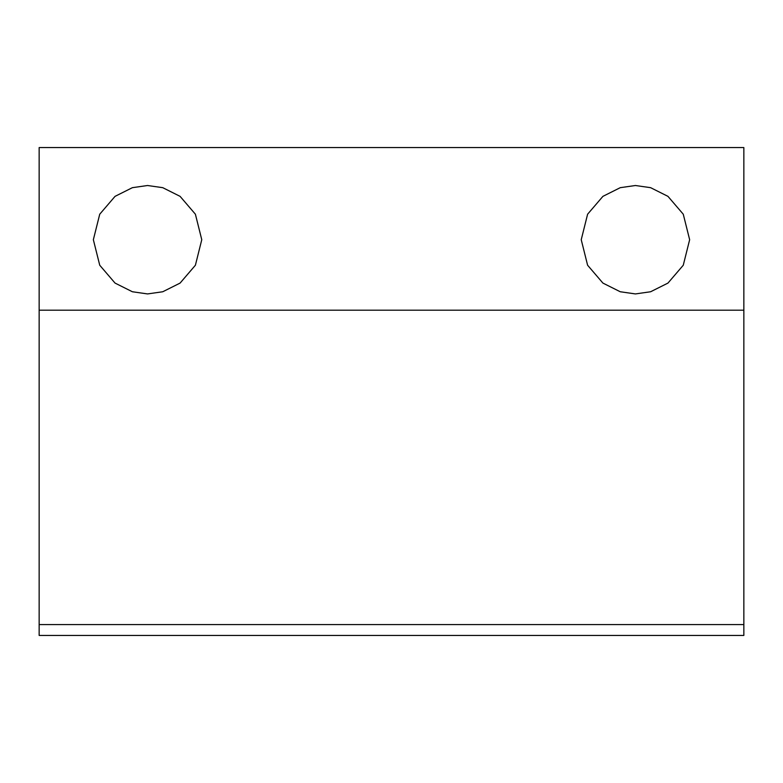 <?xml version="1.0" encoding="UTF-8"?>
<svg xmlns="http://www.w3.org/2000/svg" width="783" height="783" viewBox="0 0 783 783"><rect width="100%" height="100%" fill="white"/><g stroke="black" fill="none" stroke-linecap="round" stroke-linejoin="round"><path stroke-width="1.17" d="M635.434 293.928L620.253 291.756L602.91 283.084L587.602 265.231L581.231 239.715L587.602 214.209L602.91 196.357L620.253 187.675L635.434 185.512L650.614 187.675L667.958 196.357L683.265 214.209L689.647 239.715L683.265 265.231L667.958 283.084L650.614 291.756L635.434 293.928M147.566 185.512L132.386 187.675L115.042 196.357L99.735 214.209L93.353 239.715L99.735 265.231L115.042 283.084L132.386 291.756L147.566 293.928L162.747 291.756L180.09 283.084L195.398 265.231L201.769 239.715L195.398 214.209L180.09 196.357L162.747 187.675L147.566 185.512M39.15 310.185L743.85 310.185L743.85 147.566L39.15 147.566L39.15 635.434L743.85 635.434L743.85 624.589L39.15 624.589M743.85 310.185L743.85 624.589"/></g></svg>
